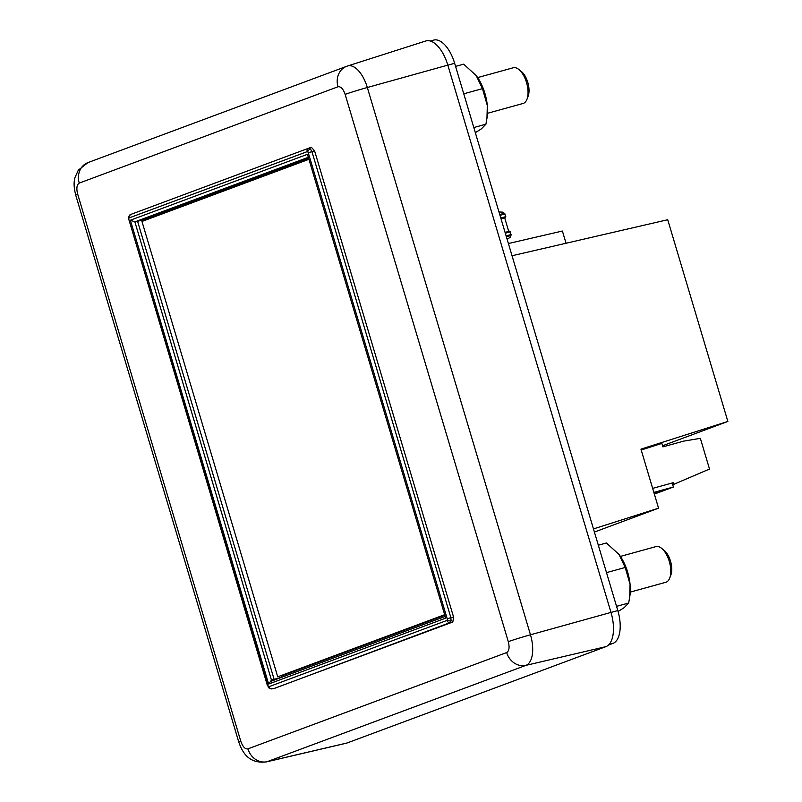 <?xml version="1.0" encoding="UTF-8"?>
<svg xmlns="http://www.w3.org/2000/svg" width="802" height="802" viewBox="0 0 802 802"><rect width="100%" height="100%" fill="white"/><g stroke="black" fill="none" stroke-linecap="round" stroke-linejoin="round"><path stroke-width="1.2" d="M447.847 65.173L454.654 63.288L617.811 610.573L611.004 612.457M454.654 63.288A29.153 14.045 -105.4 0 0 433.692 40.1L430.303 41.032M609.019 644.497L612.928 643.415L608.417 645.099M612.928 643.415A29.153 14.045 -105.4 0 0 617.811 610.573M594.402 532.057L658.552 508.177L593.46 528.919M658.552 508.177L640.948 449.14L727.865 421.451L667.725 219.728L512.027 255.748M727.865 421.451L662.582 445.752M661.61 443.496L641.209 450.002M566.042 243.247L562.402 231.036L508.388 243.537M618.061 553.28A32.401 15.609 74.6 0 1 618.422 553.721A32.401 15.609 74.6 0 1 618.923 554.362A32.401 15.609 74.6 0 1 630.071 584.377A32.401 15.609 74.6 0 1 629.951 595.445L628.678 603.014L624.126 607.685L618.071 611.495M598.322 545.22L606.392 542.994L618.923 554.362L625.209 567.465L630.071 584.377L629.69 597.289M618.422 553.721L618.923 554.362M628.678 603.014L616.548 606.362M625.209 567.465L606.492 572.638M661.63 442.554L662.913 446.864L683.595 441.15L700.346 438.333L709.509 469.05L672.748 484.769L673.409 487.004L654.352 494.102M652.648 488.378L673.57 482.603L674.061 484.278M672.206 482.974L672.748 484.769M673.409 487.004L653.851 492.408M653.881 492.508L662.893 490.022L654.101 493.26M274.304 688.397L452.839 621.991L453.571 617.069L314.554 150.746L311.356 147.297L308.66 148.22A2.917 2.556 -110.4 0 1 308.71 148.2L308.73 148.19M453.571 617.069L450.864 617.66L451.105 620.848L450.133 622.583L452.839 621.991M274.605 688.337L450.133 622.583A2.917 2.556 69.6 0 1 446.965 620.437L268.87 686.723A2.917 2.556 69.6 0 0 272.038 688.868L271.427 688.908M308.71 148.2L310.424 148.921L311.938 151.648L314.554 150.746M310.424 148.921A2.917 1.885 136.9 0 0 307.798 151.869L308.289 152.781L311.938 151.648L450.864 617.66L447.205 618.793L447.305 619.856A2.917 1.734 -171.6 0 0 451.105 620.848M267.798 685.57L268.62 687.795A2.917 1.885 -43.1 0 1 268.289 686.492L128.871 219.558L267.467 685.73M129.122 217.923L307.206 151.638A2.917 2.556 -110.4 0 1 308.66 148.22L130.566 214.505L128.35 217.392A2.917 1.734 8.4 0 0 128.771 218.505L129.122 217.923A2.917 2.556 -110.4 0 1 130.566 214.505L130.566 214.505A2.917 2.556 -110.4 0 1 130.626 214.485L308.6 148.24M240.79 741.248A17.494 0.642 -16.6 0 0 238.806 742.161C242.475 752.597 248.841 763.975 266.404 761.9L346.274 743.223A30.406 14.647 -105.4 0 0 347.136 742.963L605.901 646.653A30.406 14.647 -105.4 0 0 610.984 612.407L447.827 65.122A30.406 14.647 -105.4 0 0 425.702 41.012L347.567 65.985A27.138 13.073 -105.4 0 0 347.286 66.085A17.494 15.318 69.6 0 0 346.695 66.295A17.494 15.318 69.6 0 0 338.013 86.766C340.81 86.345 343.196 88.882 345.141 94.385L508.298 641.68C509.701 647.344 509.16 650.973 506.684 652.557L247.918 748.867C245.121 749.289 242.745 746.752 240.79 741.248L77.634 193.954C76.24 188.29 76.781 184.671 79.248 183.087L338.013 86.766M271.808 679.986L282.484 677.008M307.988 157.433L134.866 221.873L271.477 680.116L268.65 684.036L130.385 220.219L134.866 221.873L137.573 221.282L308.098 157.814M445.701 618.141L307.437 154.315L445.701 618.141L268.65 684.036M444.859 616.568L270.414 681.499L271.918 679.946M274.083 679.204L137.573 221.282L145.573 219.237L145.804 220.009M308.349 158.646L145.573 219.237M444.488 615.314L281.713 675.896L281.993 676.828M630.262 592.107L665.81 582.292A18.516 8.922 -105.4 0 0 666.171 582.172A18.516 8.922 -105.4 0 0 669.73 578.042A18.516 8.922 -105.4 0 0 661.49 548.227A18.516 8.922 -105.4 0 0 655.956 546.593L620.407 556.418M669.73 578.042L670.883 574.994A15.358 7.398 -105.4 0 0 664.056 550.262L661.49 548.227M475.315 74.466A32.401 15.609 74.6 0 1 475.676 74.897A32.401 15.609 74.6 0 1 476.188 75.548A32.401 15.609 74.6 0 1 487.325 105.553A32.401 15.609 74.6 0 1 487.205 116.621L485.932 124.19L481.39 128.861L475.335 132.671M455.576 66.396L463.646 64.17L476.188 75.548L482.463 88.641L487.325 105.553L486.944 118.465M475.676 74.897L476.188 75.548M485.932 124.19L473.812 127.538M482.463 88.641L463.757 93.814M510.944 235.507L510.323 231.828L509.511 231.317M501.039 218.896L505.651 217.623L504.999 213.954L504.187 213.452M498.984 211.979L502.994 212.159L503.405 213.522M510.032 235.758L510.483 237.292L507.044 239.036M504.699 217.883L508.729 231.397M510.964 235.497L506.373 236.77M444.338 614.813L277.723 676.828L141.964 221.442L308.58 159.428M487.526 113.293L523.074 103.468A18.516 8.922 -105.4 0 0 523.425 103.358A18.516 8.922 -105.4 0 0 526.984 99.227A18.516 8.922 -105.4 0 0 518.754 69.413A18.516 8.922 -105.4 0 0 513.21 67.779L477.661 77.594M526.984 99.227L528.147 96.17A15.358 7.398 -105.4 0 0 521.31 71.438L518.754 69.413M308.76 148.19L311.326 147.307M79.248 183.087A17.494 15.318 -110.4 0 1 87.929 162.605L78.325 170.144L75.027 177.402C74.466 180.41 72.962 183.457 75.649 194.876A17.494 0.642 -16.6 0 1 77.634 193.954M266.404 761.9A27.138 13.073 -105.4 0 0 267.176 761.669A17.494 15.318 -110.4 0 1 247.918 748.867M347.136 742.963L267.176 761.669L525.932 665.359A17.494 15.318 -110.4 0 1 506.684 652.557M605.901 646.653L525.932 665.359A27.138 13.073 -105.4 0 0 530.473 634.793A17.494 0.642 163.4 0 0 508.298 641.68M610.984 612.407L530.473 634.793L367.326 87.508A17.494 0.642 163.4 0 0 345.141 94.385M447.827 65.122L367.326 87.508A27.138 13.073 -105.4 0 0 347.567 65.985L87.929 162.605M446.965 620.437L447.305 619.856M268.87 686.723L268.289 686.492M128.871 219.558L128.771 218.505M307.206 151.638L307.798 151.869M308.289 152.781L447.205 618.793M130.385 220.219L307.437 154.315M511.125 234.505L506.112 235.898M505.801 216.64L500.779 218.024M499.987 215.337L504.999 213.954M505.31 233.212L510.323 231.828M268.62 687.795L271.888 688.908L274.454 688.377M238.806 742.161L75.649 194.876M128.35 217.392L128.541 219.708M499.746 214.535L504.368 213.262M505.07 232.41L509.691 231.126"/></g></svg>

